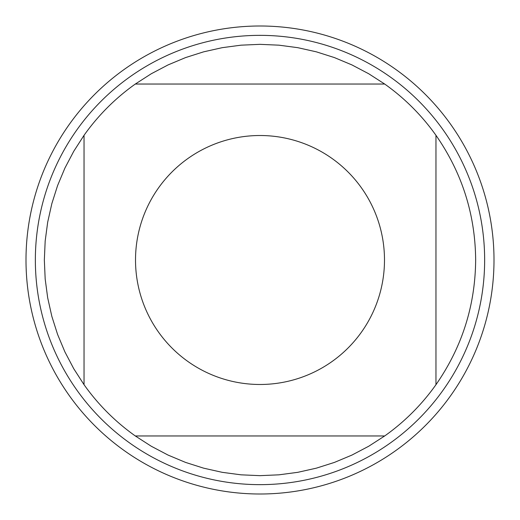 <?xml version="1.0" encoding="UTF-8"?>
<svg xmlns="http://www.w3.org/2000/svg" width="520" height="520" viewBox="0 0 520 520"><rect width="100%" height="100%" fill="white"/><g stroke="black" fill="none" stroke-linecap="round" stroke-linejoin="round"><path stroke-width="0.78" d="M26 260A234 234 0 0 1 377 57.35A234 234 0 0 1 377 462.651A234 234 0 0 1 26 260M484.647 260A224.647 224.647 0 0 1 260 484.647A224.647 224.647 0 0 1 35.354 260A224.647 224.647 0 0 1 260 35.354A224.647 224.647 0 0 1 484.647 260M384.488 260A124.488 124.488 0 0 0 222.235 141.381A124.488 124.488 0 0 0 158.431 331.975A124.488 124.488 0 0 0 384.488 260M384.69 84.038L368.726 73.755L351.923 64.916L334.412 57.584L316.316 51.825L297.791 47.677L278.967 45.175L260 44.343L241.033 45.175L222.209 47.677L203.684 51.825L185.588 57.584L168.077 64.916L151.274 73.755L135.31 84.038A215.657 215.657 0 0 0 84.038 135.31L73.755 151.274L64.916 168.077L57.584 185.588L51.825 203.684L47.677 222.209L45.175 241.033L44.343 260L45.175 278.967L47.677 297.791L51.825 316.316L57.584 334.412L64.916 351.923L73.755 368.726L84.038 384.69A215.657 215.657 0 0 0 135.31 435.962L151.274 446.245L168.077 455.084L185.588 462.416L203.684 468.175L222.209 472.322L241.033 474.825L260 475.657L278.967 474.825L297.791 472.322L316.316 468.175L334.412 462.416L351.923 455.084L368.726 446.245L384.69 435.962A215.657 215.657 0 0 0 435.962 384.69L435.962 135.31A215.657 215.657 0 0 0 384.69 84.038L135.31 84.038M84.038 135.31L84.038 384.69M135.31 435.962L384.69 435.962M435.962 384.69C462.033 347.217 475.267 305.65 475.657 260C475.267 214.35 462.033 172.783 435.962 135.31M494 260A234 234 0 0 1 143 462.651A234 234 0 0 1 143 57.35A234 234 0 0 1 494 260"/></g></svg>
